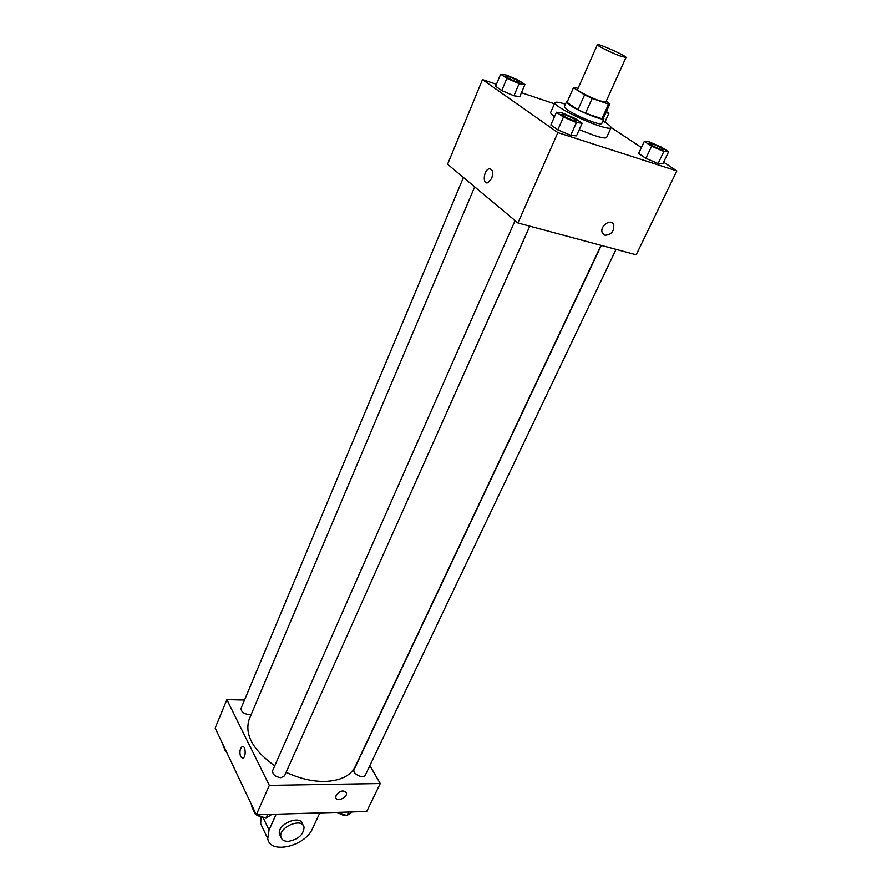 <?xml version="1.0" encoding="UTF-8"?>
<svg xmlns="http://www.w3.org/2000/svg" width="892" height="892" viewBox="0 0 892 892"><rect width="100%" height="100%" fill="white"/><g stroke="black" fill="none" stroke-linecap="round" stroke-linejoin="round"><path stroke-width="1.34" d="M619.985 55.917C610.953 52.606 596.436 45.392 597.384 44.7C597.417 42.916 627.288 56.274 625.983 57.489L619.985 55.917M625.983 57.489L605.824 102.045L599.747 100.852C590.727 97.808 576.522 90.46 577.603 89.412L597.384 44.7M585.531 113.217L577.983 109.683L567.011 102.39L573.478 87.728L584.572 94.886L592.154 98.421L585.531 113.217L601.966 118.759L603.304 118.469L609.927 103.885L606.17 101.275M578.038 88.442L574.983 87.383L573.478 87.728M592.154 98.421L608.612 104.119L609.927 103.885M577.983 109.683L584.572 94.886M601.966 118.759L608.612 104.119M567.011 102.39L573.5 87.594M567.301 101.655L566.442 101.978L569.509 105.022C578.373 111.154 603.862 121.29 603.906 118.736L603.572 117.878M603.906 118.736L601.71 123.564C601.23 124.278 598.521 123.821 593.593 122.204C583.39 118.591 574.649 114.488 567.345 109.906L564.302 106.828L566.442 101.978M602.903 120.933C608.634 124.356 611.343 126.642 611.042 127.79C610.34 128.861 606.304 128.192 598.956 125.794C580.904 119.974 552.561 105.033 554.924 102.691C555.582 101.699 559.094 102.201 565.472 104.186M611.042 127.79L606.649 137.401C605.913 138.528 601.866 137.914 594.529 135.562L579.231 129.663M554.523 116.618C551.669 114.566 550.397 113.15 550.698 112.37L554.924 102.691M500.646 74.147L495.595 86.279L501.75 90.594L513.948 95.801L519.791 96.615L524.931 84.55L518.642 80.302L506.589 75.14L500.646 74.147L506.868 78.396L519.099 83.636L524.931 84.55M554.445 103.806L521.452 92.712M496.42 84.294L482.483 79.6L557.857 132.607L676.838 170.907L663.626 162.177M641.404 147.514L611.087 127.489M556.452 112.236L550.855 124.98L557.823 129.853L570.724 135.35L576.455 135.874L582.13 123.207L575.028 118.402L562.294 112.961L556.452 112.236L563.488 117.03L576.433 122.561L582.13 123.207M644.269 141.415L638.616 153.469L645.886 158.33L658.084 163.537L662.845 163.805L668.587 151.818L661.195 147.035L649.131 141.873L644.269 141.415L651.617 146.199L663.86 151.439L668.587 151.818M482.483 79.6L447.583 164.251L517.918 222.978L557.857 132.607M491.682 178.433L487.824 182.737C482.316 184.733 483.609 170.149 489.05 168.822C492.663 168.978 493.544 172.178 491.682 178.433M517.918 222.978L636.219 254.8L676.838 170.907M604.999 235.254L602.323 232.868C599.234 226.378 611.165 217.838 613.718 224.706C614.265 231.296 611.366 234.808 604.999 235.254L602.312 232.868C599.223 226.378 611.165 217.838 613.718 224.706C614.265 231.284 611.366 234.808 604.999 235.254M487.824 182.737C482.316 184.733 483.609 170.149 489.05 168.822C492.663 168.978 493.544 172.178 491.693 178.433M601.007 245.333L355.272 766.518C350.523 775.895 340.309 780.879 324.621 781.459C312.111 781.537 299.277 778.493 286.12 772.305M274.736 765.871C252.782 749.994 244.285 734.395 249.247 719.097L474.689 186.874M601.286 245.411L354.091 769.573C351.805 773.698 363.613 779.452 365.352 775.07L616.038 249.381M251.343 714.146L248.913 714.626C243.594 713.756 240.985 711.626 241.108 708.226L463.416 177.475M529.803 226.178L284.537 775.862L280.88 777.701C275.182 776.832 272.439 774.468 272.651 770.61L515.085 220.614M256.327 814.797L215.162 728.05L226.88 699.64L244.553 700.019L226.88 699.64L269.328 785.384L380.26 783.533L369.857 765.615L380.26 783.533L366.712 811.497L256.327 814.797L269.328 785.384L380.26 783.533M663.503 149.823L660.716 149.399C654.394 146.99 650.614 144.995 649.387 143.411L649.398 143.389C649.621 142.073 664.384 148.808 663.514 149.811L660.727 149.354C654.416 146.946 650.636 144.95 649.398 143.367L649.398 143.367M638.616 153.469L645.886 158.33L651.617 146.199M645.886 158.33L658.084 163.537L663.86 151.439M658.084 163.537L662.845 163.805M605.88 112.793L608.935 113.206L606.426 111.589M604.876 122.126L608.935 113.206M576.734 121L573.4 120.509C566.877 118.045 563.042 116.016 561.893 114.421L561.904 114.399C562.127 112.961 577.637 119.874 576.734 121L573.422 120.465C566.899 118.012 563.064 115.982 561.904 114.388L561.904 114.388M550.855 124.98L557.823 129.853L563.488 117.03M557.823 129.853L570.724 135.35L576.433 122.561M570.724 135.35L576.455 135.874M516.423 81.819C510.369 79.511 506.823 77.671 505.797 76.288L505.809 76.266C505.976 74.973 520.616 81.406 519.813 82.399L516.423 81.819M495.595 86.279L501.75 90.594L506.868 78.396M501.75 90.594L513.948 95.801L519.099 83.636M513.948 95.801L519.791 96.615M519.802 82.432L516.446 81.774C510.391 79.477 506.846 77.626 505.82 76.244L505.82 76.244M337.8 812.367L346.91 815.611L352.217 811.932M346.91 815.611L348.616 812.043M345.46 815.098L343.71 815.455L336.875 812.389M256.439 814.797L265.961 818.165L271.982 814.329M252.068 805.833L251.745 806.58L255.48 814.463L256.305 814.753M255.48 814.463L255.814 813.716M265.961 818.165L267.622 814.463M264.645 817.696L262.939 817.997L255.603 814.508M255.224 813.905L254.934 813.303M221.974 742.4L225.063 750.272L225.843 750.551M225.063 750.272L225.364 749.548M226.412 751.755L225.096 750.284M224.962 750.072L224.706 749.514M335.782 797.548C336.585 802.387 347.746 797.459 346.419 792.865C343.598 789.732 340.164 790.546 336.128 795.329C340.164 790.557 343.598 789.732 346.43 792.865C347.746 797.459 336.585 802.387 335.782 797.548L336.128 795.329M240.673 756.806C239.324 752.224 239.837 748.812 242.2 746.559C245.601 744.853 246.393 757.074 242.936 758.211L240.673 756.806L242.947 758.211C246.393 757.074 245.601 744.853 242.211 746.559C239.837 748.812 239.324 752.224 240.684 756.806M226.88 699.64L269.328 785.384M260.988 817.808L260.676 823.695L262.772 828.111M248.756 798.853L247.117 795.396M280.523 836.172L279.441 833.953C276.866 824.108 301.095 814.106 302.566 824.342L302.923 825.055M319.838 812.902L312.613 828.4C305.276 846.43 269.886 854.77 267.756 838.591L269.05 830.017L276.163 814.206M288.328 841.346C284.158 841.39 281.682 839.929 280.902 836.952C278.326 827.107 302.6 817.072 304.06 827.308C303.514 834.734 298.274 839.417 288.328 841.346M242.133 784.893L240.494 781.425M263.296 817.975L269.05 830.017M280.902 836.952L279.441 833.953M260.676 823.695L267.756 838.591"/></g></svg>
